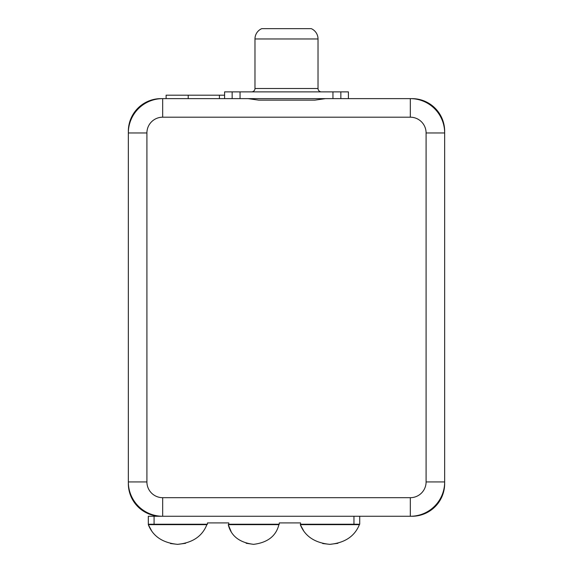 <?xml version="1.0" encoding="UTF-8"?>
<svg xmlns="http://www.w3.org/2000/svg" width="573" height="573" viewBox="0 0 573 573"><rect width="100%" height="100%" fill="white"/><g stroke="black" fill="none" stroke-linecap="round" stroke-linejoin="round"><path stroke-width="0.86" d="M224.587 98.628L224.587 91.873L240.051 91.873L240.051 98.628L162.675 98.628A34.337 34.337 0 0 0 128.338 132.965L128.338 483.619A32.647 32.647 0 0 0 160.984 516.266L412.016 516.266A32.647 32.647 0 0 0 444.662 483.619L444.662 481.929L444.662 483.619M162.675 117.2A15.758 15.758 0 0 0 146.91 132.965L146.91 481.929A15.758 15.758 0 0 0 162.675 497.686L410.325 497.686A15.758 15.758 0 0 0 426.09 481.929L426.09 132.965A15.758 15.758 0 0 0 410.325 117.2L162.675 117.2L162.675 98.628L160.984 98.628A32.647 32.647 0 0 0 128.338 131.274M162.675 497.686L162.675 516.266A34.337 34.337 0 0 1 128.338 481.929L128.338 483.619M410.325 497.686L410.325 516.266A34.337 34.337 0 0 0 444.662 481.929L444.662 132.965A34.337 34.337 0 0 0 410.325 98.628L332.949 98.628L332.949 91.873L348.413 91.873L348.413 98.628L406.386 98.628M325.471 98.628L314.921 100.132L258.638 100.132L248.095 98.628M240.051 98.628L332.949 98.628M321.03 98.628L251.97 98.628M359.722 516.266L359.722 524.238L300.553 524.238L300.553 522.913L279.28 522.913L279.28 524.238L228.756 524.238L228.756 522.913L207.483 522.913L207.483 524.238L148.321 524.238L148.321 516.266L160.984 516.266M444.662 131.274L444.662 132.965L444.662 131.274A32.647 32.647 0 0 0 412.016 98.628L410.325 98.628L412.016 98.628M162.109 98.628L160.984 98.628M240.051 91.873L332.949 91.873M261.152 91.873L251.604 91.873A3.374 3.374 0 0 0 254.978 88.5L254.978 38.964A11.259 11.259 90 0 1 261.732 28.65L311.268 28.65A11.259 11.259 -90 0 1 318.022 38.964L318.022 88.5A3.374 3.374 0 0 0 321.396 91.873L311.848 91.873M151.487 530.555L148.321 524.653L206.86 524.653C202.262 536.307 192.499 542.875 177.587 544.35L170.453 543.533M148.321 524.653C152.919 536.307 162.675 542.875 177.587 544.35L185.595 543.319M303.525 530.569L300.288 524.653C305.008 536.321 314.864 542.889 329.84 544.35L322.699 543.541M337.891 543.319L329.84 544.35C344.817 542.889 354.666 536.321 359.386 524.653L300.288 524.653M231.141 531.629L228.247 524.653C231.069 536.027 239.514 542.595 253.574 544.35L246.132 543.268M253.574 544.35C267.634 542.595 276.079 536.027 278.901 524.653C276.079 536.027 267.634 542.595 253.574 544.35M228.247 524.653L278.901 524.653M188.216 98.628L188.216 95.197L166.106 95.197L166.106 98.628M188.216 95.197L224.587 95.197M219.416 98.628L219.416 95.197M146.91 132.965L128.338 132.965M128.338 481.929L146.91 481.929M410.325 117.2L410.325 98.628M444.662 132.965L426.09 132.965M353.956 516.266L353.956 524.238M154.08 516.266L154.08 524.238M444.662 481.929L426.09 481.929M340.856 98.628L340.856 91.873M232.144 91.873L232.144 98.628M254.978 38.964L318.022 38.964M254.978 88.5L318.022 88.5"/></g></svg>
